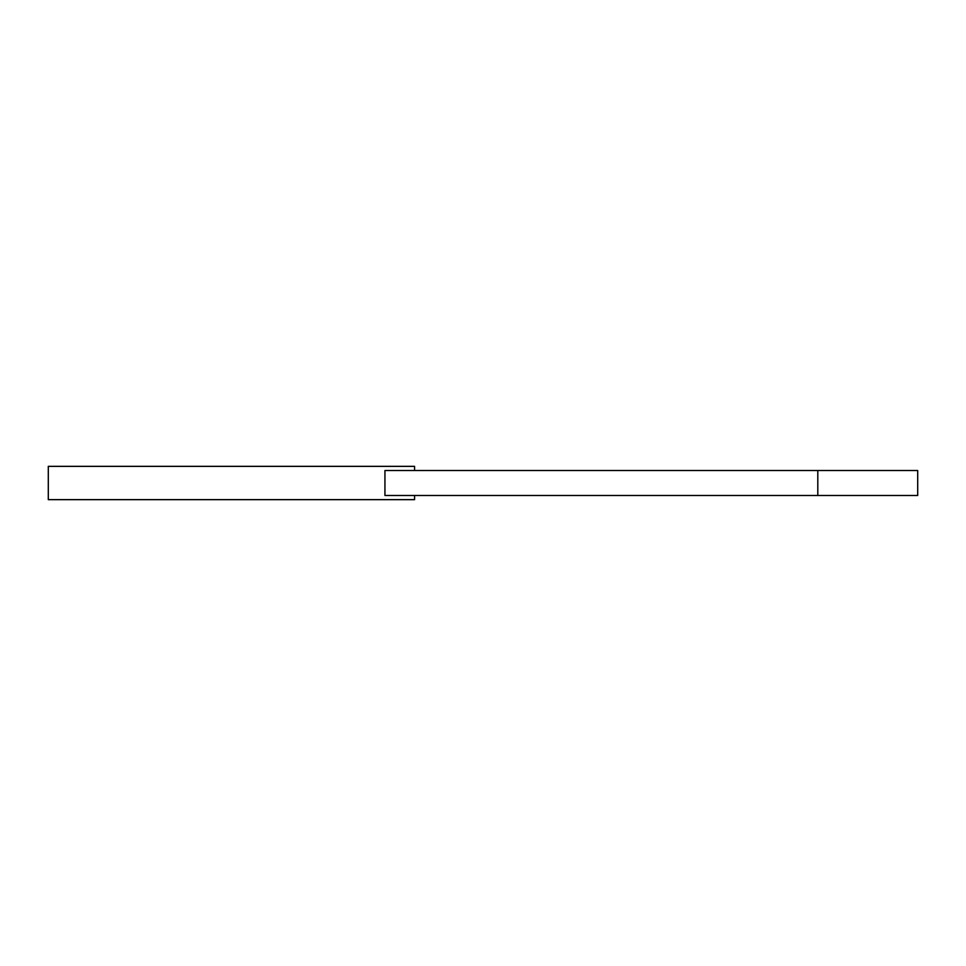 <?xml version="1.0" encoding="UTF-8"?>
<svg xmlns="http://www.w3.org/2000/svg" width="966" height="966" viewBox="0 0 966 966"><rect width="100%" height="100%" fill="white"/><g stroke="black" fill="none" stroke-linecap="round" stroke-linejoin="round"><path stroke-width="1.45" d="M414.571 495.486L414.571 499.651L48.3 499.651L48.3 466.349L414.571 466.349L414.571 470.514M384.939 470.514L384.939 495.486L917.7 495.486L917.7 470.514L384.939 470.514M817.804 470.514L817.804 495.486"/></g></svg>
